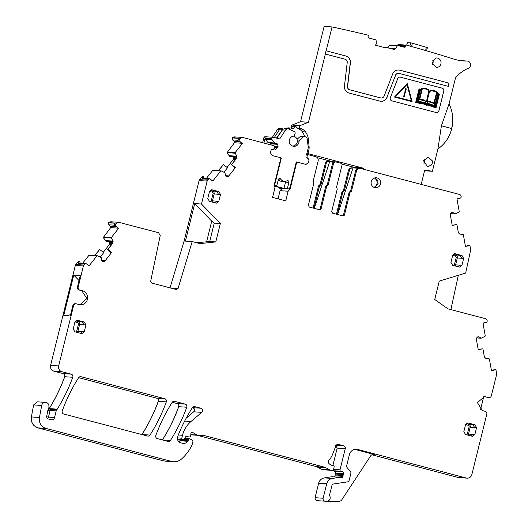 <?xml version="1.0" encoding="UTF-8"?>
<svg xmlns="http://www.w3.org/2000/svg" width="528" height="528" viewBox="0 0 528 528"><rect width="100%" height="100%" fill="white"/><g stroke="black" fill="none" stroke-linecap="round" stroke-linejoin="round"><path stroke-width="0.79" d="M110.702 221.76L118.734 222.308A2.369 2.277 93.9 0 1 119.143 222.374L158.565 232.742L160.222 235.528L150.592 281.668L151.615 283.015L176.405 289.529L178.042 288.565L170.9 288.083M469.333 245.23L468.131 245.243L469.333 245.23L470.019 246.061L470.606 249.374A2.369 2.277 93.9 0 1 470.593 250.331L465.663 273.055L439.27 281.107L434.722 299.475L447.883 308.807L485.476 318.694A2.369 2.277 93.9 0 1 487.146 320.542L487.179 320.76A1.419 1.366 93.9 0 1 486.09 322.423L483.853 322.872A0.95 0.911 93.9 0 0 483.127 323.981L485.239 335.808A0.475 0.455 93.9 0 1 485.008 336.31L481.133 338.23L479.332 337.036A1.657 1.591 93.9 0 0 478.137 336.778L477.985 336.811A1.657 1.591 93.9 0 0 476.962 337.504L476.619 338.032A1.657 1.591 93.9 0 0 476.362 339.273L478.229 349.714L482.922 348.777L484.394 357.001L485.753 358.334L489.02 358.756A0.475 0.455 93.9 0 1 489.41 359.139L491.482 370.735L494.663 369.857A0.475 0.455 93.9 0 1 495.013 369.547L496.036 370.306L496.624 373.586A2.369 2.277 93.9 0 1 496.591 374.609L491.344 395.815A2.369 2.277 93.9 0 1 488.572 397.531L485.087 396.759L487.846 397.485A2.369 2.277 93.9 0 0 488.248 397.551L488.981 397.597M468.989 245.302A0.475 0.455 93.9 0 0 468.646 245.612L465.458 246.484L463.386 234.887A0.475 0.455 93.9 0 0 463.003 234.511L459.73 234.082L458.377 232.749L456.905 224.532L452.212 225.469L450.344 215.028A1.657 1.591 93.9 0 1 450.595 213.781L450.938 213.259A1.657 1.591 93.9 0 1 451.961 212.56L452.12 212.527A1.657 1.591 93.9 0 1 453.314 212.784L455.116 213.979L458.99 212.065A0.475 0.455 93.9 0 0 459.221 211.556L457.103 199.729A0.95 0.911 93.9 0 1 457.835 198.62L460.073 198.178A1.419 1.366 93.9 0 0 461.162 196.515L461.122 196.297A2.369 2.277 93.9 0 0 459.452 194.443L360.644 168.465A3.551 3.412 93.9 0 0 356.486 171.039L351.509 191.156A0.95 0.911 93.9 0 1 350.75 191.862A0.95 0.911 93.9 0 0 349.991 192.568L344.474 214.843A1.419 1.366 93.9 0 1 342.811 215.873L332.68 213.213L331.703 211.484L337.247 189.077L336.91 188.08A0.95 0.911 93.9 0 1 336.567 187.084L342.025 165.033A1.419 1.366 93.9 0 0 341.042 163.31L335.313 161.806L333.656 162.835L332.726 162.769A1.419 1.366 -86.1 0 1 334.145 161.7L335.313 161.806M306.524 154.777L308.642 154.816A1.419 1.366 93.9 0 1 308.887 154.856L315.711 156.651C317.671 157.384 318.49 158.822 318.166 160.961L313.19 181.078L313.87 183.071L308.352 205.346L309.335 207.075L319.466 209.735A1.419 1.366 93.9 0 0 321.13 208.705L326.674 186.298A0.95 0.911 93.9 0 1 327.439 185.585L328.198 184.879L333.656 162.835M308.642 154.816A1.419 1.366 93.9 0 0 307.223 155.885L307.045 156.598A1.419 1.366 93.9 0 0 307.19 157.674L308.55 159.053L308.121 159.027M242.484 137.438A2.369 2.277 93.9 0 0 240.57 138.303L232.564 137.762A2.369 2.277 93.9 0 1 234.485 136.891L242.484 137.438A2.369 2.277 93.9 0 1 242.893 137.504L273.662 145.596A1.419 1.366 93.9 0 1 274.626 147.312L274.448 148.025A1.419 1.366 93.9 0 1 273.821 148.903L271.993 149.444A1.419 1.366 93.9 0 0 271.036 150.46L270.488 152.658L272.125 155.536L280.936 157.852L274.223 184.972L274.963 187.744L272.573 197.406L285.747 200.871L288.136 191.215L290.083 189.136L296.789 162.023L306.009 164.406L308.372 162.624L308.92 160.42A1.419 1.366 93.9 0 0 308.55 159.053M240.57 138.303L239.131 140.131L239.23 141.438A0.475 0.455 93.9 0 0 239.679 141.517L242.352 143.491L235.145 152.645A0.475 0.455 93.9 0 0 235.112 153.199L236.887 156.083L236.478 158.011L236.887 156.083M213.16 170.379A0.475 0.455 93.9 0 0 213.028 170.346L221.027 170.894A0.475 0.455 93.9 0 1 221.159 170.92L225.047 172.775L225.317 174.986A1.657 1.591 93.9 0 0 225.892 176.101L226.01 176.207A1.657 1.591 93.9 0 0 227.179 176.57L227.786 176.504A1.657 1.591 93.9 0 0 228.862 175.903L235.349 167.66L231.667 164.518L236.775 158.03M221.027 170.894A0.475 0.455 93.9 0 0 220.645 171.065L213.292 180.404A0.95 0.911 93.9 0 1 212.012 180.543L210.256 179.045A1.419 1.366 93.9 0 0 208.336 179.249L207.596 180.187A2.369 2.277 93.9 0 0 207.154 181.104L201.478 204.032L220.341 223.542L214.256 223.126L211.728 221.153L194.726 203.57L201.478 204.032M196.72 242.768L209.708 241.501L215.794 241.916L220.341 223.542M215.794 241.916L199.907 243.606L192.185 241.58L178.042 288.565M118.734 222.308A2.369 2.277 93.9 0 0 116.82 223.172L115.381 225.001L115.48 226.307A0.475 0.455 93.9 0 0 115.929 226.387L118.602 228.36L111.395 237.514A0.475 0.455 93.9 0 0 111.368 238.069L113.137 240.953L112.728 242.88L113.137 240.953M89.41 255.248A0.475 0.455 93.9 0 0 89.278 255.222L97.277 255.763A0.475 0.455 93.9 0 1 97.409 255.796L101.297 257.644L101.567 259.855A1.657 1.591 93.9 0 0 102.142 260.971L102.267 261.076A1.657 1.591 93.9 0 0 103.429 261.439L104.036 261.373A1.657 1.591 93.9 0 0 105.112 260.773L111.606 252.529L107.917 249.388L113.025 242.9M97.277 255.763A0.475 0.455 93.9 0 0 96.895 255.935L89.542 265.274A0.95 0.911 93.9 0 1 88.262 265.412L86.506 263.914A1.419 1.366 93.9 0 0 84.586 264.119L83.846 265.056A2.369 2.277 93.9 0 0 83.404 265.973L78.157 287.179A2.369 2.277 93.9 0 0 79.787 290.057L82.54 290.776A7.108 6.824 93.9 0 1 80.355 304.755A7.108 6.824 93.9 0 1 79.134 304.557L76.375 303.831A2.369 2.277 93.9 0 0 73.61 305.554L58.661 365.95A4.739 4.547 93.9 0 0 61.928 371.699L71.201 374.141A2.369 2.277 93.9 0 1 72.758 377.269A172.451 165.561 93.9 0 1 57.281 409.147A4.739 4.547 93.9 0 1 56.753 409.853A2.369 2.277 93.9 0 0 56.192 410.896L54.523 417.648A2.845 2.726 93.9 0 1 51.203 419.707L48.378 418.968A2.369 2.277 93.9 0 1 46.721 416.216L47.837 410.441A2.369 2.277 93.9 0 1 48.167 409.609A4.739 4.547 93.9 0 0 48.913 406.817A4.739 4.547 93.9 0 1 48.919 406.362A3.788 3.637 93.9 0 0 41.712 405.458L39.448 417.49A9.478 9.095 93.9 0 0 46.101 428.446L171.422 461.393A11.847 11.372 93.9 0 0 173.461 461.729A11.847 11.372 93.9 0 0 181.678 458.852A45.005 43.21 93.9 0 0 191.908 445.322A2.369 2.277 93.9 0 0 192.086 444.82L192.931 441.415A0.95 0.911 93.9 0 0 192.496 440.352L190.093 438.953A1.181 1.135 93.9 0 0 188.43 439.692L188.146 440.84A1.181 1.135 93.9 0 1 187.922 441.302A5.683 5.458 93.9 0 1 182.338 443.23L180.761 442.814A4.739 4.547 93.9 0 1 177.692 436.438A165.818 159.192 93.9 0 1 192.41 407.649A2.369 2.277 93.9 0 1 194.865 406.652L200.884 408.236A2.369 2.277 93.9 0 1 201.749 412.361L190.978 421.516A26.057 25.014 93.9 0 0 182.503 435.296L181.79 438.194A0.95 0.911 93.9 0 0 182.444 439.342L183.091 439.514A1.181 1.135 93.9 0 0 184.364 438.94L185.361 437.105A1.181 1.135 93.9 0 1 186.536 436.511L189.209 436.96A1.181 1.135 93.9 0 0 190.496 436.082L190.806 434.828A2.369 2.277 93.9 0 0 190.865 433.99A1.419 1.366 93.9 0 1 192.898 432.597L197.089 435.039A2.369 2.277 93.9 0 0 198.231 435.343L202.904 435.27A2.369 2.277 93.9 0 1 203.498 435.343L324.7 467.207A4.739 4.547 93.9 0 1 325.802 467.663L329.353 469.729A4.739 4.547 93.9 0 0 331.63 470.329L332.462 470.316A1.181 1.135 93.9 0 0 333.551 469.425L334.118 467.122A1.181 1.135 93.9 0 0 333.168 465.656A7.583 7.28 93.9 0 1 328.878 463.426A2.369 2.277 93.9 0 1 328.931 460.086A16.579 15.919 93.9 0 0 332.581 454.39L335.881 445.856A2.369 2.277 93.9 0 1 338.56 444.437L343.629 445.764A2.369 2.277 93.9 0 1 345.259 448.642L340.019 469.821A1.181 1.135 93.9 0 0 340.791 471.24L343.061 471.94A1.181 1.135 93.9 0 1 343.655 473.761A2.369 2.277 93.9 0 0 343.306 474.547L343.068 475.517A2.369 2.277 93.9 0 0 343.009 476.375A1.181 1.135 93.9 0 1 341.596 477.668L340.276 477.319A1.181 1.135 93.9 0 0 339.834 477.299L332.383 478.434A7.108 6.824 93.9 0 0 326.726 483.727L323.129 498.254A2.369 2.277 93.9 0 0 325.235 501.197L326.641 501.25A3.551 3.412 93.9 0 0 329.67 495.785A0.95 0.911 93.9 0 1 329.558 495.04L332.013 485.12A1.419 1.366 93.9 0 1 333.142 484.057L347.312 481.892A2.369 2.277 93.9 0 0 349.199 480.13L350.843 473.491A2.369 2.277 93.9 0 0 350.328 471.319L347.213 467.729A2.369 2.277 93.9 0 1 346.705 465.557L349.411 454.628A7.108 6.824 93.9 0 1 357.72 449.473L466.303 478.025A4.739 4.547 93.9 0 0 471.847 474.586L486.796 414.19A2.369 2.277 93.9 0 0 485.159 411.312L482.407 410.586L477.378 402.593L484.592 396.607L485.819 396.812M380.503 183.955A4.976 4.778 93.9 0 0 376.213 177.778A4.976 4.778 93.9 0 0 371.25 181.526A4.976 4.778 93.9 0 0 375.54 187.704A4.976 4.778 93.9 0 0 380.503 183.955M164.769 398.739L81.055 376.728A2.369 2.277 93.9 0 0 78.593 377.725A165.818 159.192 93.9 0 0 62.245 410.896A2.369 2.277 93.9 0 0 63.802 414.018L147.543 436.036A2.369 2.277 93.9 0 0 150.005 435.046A165.818 159.192 93.9 0 0 166.327 401.867A2.369 2.277 93.9 0 0 164.769 398.739L156.697 398.191C158.11 398.752 158.624 399.788 158.261 401.313C154.011 413.002 148.566 424.063 141.94 434.491L141.9 434.551M450.932 262.403L452.641 255.512L455.004 253.73L462.02 255.532L463.65 258.41L461.947 265.3L459.578 267.082L452.569 265.28L450.932 262.403M185.196 404.111L174.656 401.339A2.369 2.277 93.9 0 0 172.194 402.336A165.818 159.192 93.9 0 0 155.833 435.501A2.369 2.277 93.9 0 0 157.39 438.629L167.99 441.415A2.369 2.277 93.9 0 0 170.452 440.418A165.818 159.192 93.9 0 0 186.754 407.233A2.369 2.277 93.9 0 0 185.196 404.111L177.124 403.564L172.227 402.277M73.22 328.931L74.851 331.802L81.86 333.61L84.229 331.822L85.932 324.938L84.302 322.06L77.286 320.258L74.923 322.04L73.22 328.931M463.848 431.64L465.485 434.511L472.494 436.313L474.863 434.531L476.566 427.64L474.936 424.769L467.92 422.961L465.557 424.75L463.848 431.64M220.499 194.476L218.863 191.598L211.853 189.796L209.484 191.578L207.781 198.469L209.411 201.346L216.427 203.148L218.79 201.366L220.499 194.476L218.513 194.344L216.876 191.466L218.863 191.598M111.071 221.826L108.616 222.796L108.801 224.796L110.557 226.294L110.682 227.627L103.297 237.521L105.805 241.118L113.117 241.652L105.937 241.171M192.185 241.58L184.114 241.032L170.023 287.852M184.114 241.032L199.082 180.556L201.564 177.052L203.412 176.715L203.986 178.358M212.962 170.346L213.028 170.353A0.475 0.455 93.9 0 0 212.639 170.524L206.276 178.51M218.288 170.709L223.397 164.617L218.585 170.729M227.047 167.409L233.257 159.522L233.554 157.674L232.94 156.519M229.687 156.295L236.867 156.79L229.555 156.248L227.047 152.651L234.432 142.758L234.307 141.425L232.551 139.927L232.36 137.927L234.821 136.957M278.038 198.845L280.064 190.667L282.025 188.522M313.084 208.058L318.569 185.882L320.093 184.463L325.585 162.287L327.248 161.258M327.037 161.218L327.928 161.278A1.419 1.366 -86.1 0 1 328.172 161.317L329.69 161.72L314.266 208.369M336.428 214.196L341.953 191.882L343.471 190.469L348.421 170.491C349.127 168.452 350.513 167.594 352.572 167.917M467.122 478.157L459.056 477.609M458.238 477.47L371.884 454.773M317.229 500.65C315.638 500.366 314.932 499.382 315.13 497.706L315.064 497.699C314.873 499.382 315.572 500.359 317.163 500.65L325.109 501.191M325.175 501.191L317.137 500.643M315.064 497.699L318.655 483.179C319.519 480.236 321.407 478.474 324.311 477.886L331.762 476.744L339.834 477.299M334.943 475.827L334.501 476.909M334.996 474.962L335.59 473.213L334.99 471.392L332.178 470.323M332.858 465.61L337.187 448.094L335.557 445.216M197.307 435.283L316.628 466.66L321.281 469.181L323.558 469.781M186.226 418.15L193.677 411.814C194.997 410.065 194.707 408.692 192.812 407.689L192.443 407.59M179.857 440.748L178.84 441.751M180.074 440.293L180.312 439.342M171.422 461.393L165.422 461.182M163.357 460.845L38.029 427.898C33.04 426.083 30.822 422.426 31.376 416.935L33.64 404.91L37.475 401.834M64.687 376.721L64.753 376.728C65.129 375.197 64.607 374.154 63.195 373.593L63.129 373.593C64.541 374.154 65.063 375.197 64.687 376.721C60.581 387.895 55.42 398.521 49.21 408.599L48.002 409.919M63.129 373.593L53.856 371.151C51.249 370.174 50.16 368.26 50.589 365.402L75.332 265.426L77.814 261.921L79.662 261.591L80.236 263.228M89.212 255.215L89.278 255.222A0.475 0.455 93.9 0 0 88.889 255.394L82.533 263.38M94.538 255.578L99.653 249.487L94.842 255.598M103.297 252.278L109.507 244.391L109.804 242.543L109.19 241.388M177.124 403.564C178.53 404.118 179.051 405.161 178.682 406.685C174.438 418.374 169.006 429.436 162.38 439.87L162.34 439.93M156.697 398.191L78.632 377.665M468.131 245.243L467.716 245.546L468.646 245.612M467.386 246.101L467.716 245.546M456.905 224.532L452.166 225.232M342.566 215.807A1.419 1.366 93.9 0 0 343.55 214.784L349.061 192.502A0.95 0.911 93.9 0 1 349.826 191.796A0.95 0.911 93.9 0 0 350.585 191.09L355.562 170.98L356.486 171.039M328.198 184.879L327.274 184.82A0.95 0.911 -86.1 0 1 326.509 185.526A0.95 0.911 93.9 0 0 325.75 186.232L326.674 186.298M319.216 209.669A1.419 1.366 93.9 0 0 320.206 208.646L325.75 186.232M306.781 157.648L307.19 157.674M288.136 191.215L280.064 190.667M290.083 189.136L289.153 189.077L289.397 188.087M282.995 188.588L282.011 188.588M238.96 141.214L238.102 141.154L238.009 140.052L239.131 140.131M238.102 141.154L238.748 141.451M231.667 164.518L236.478 158.011M223.397 164.617L227.489 167.746L224.063 172.095M231.343 164.525L234.63 167.68L235.349 167.66M209.484 178.728L202.811 178.279L201.986 178.82L208.336 179.249M115.21 226.083L114.352 226.024L114.259 224.921L115.381 225.001M114.352 226.024L115.005 226.321M107.917 249.388L112.728 242.88M99.653 249.487L103.739 252.615L100.313 256.964M107.593 249.401L110.88 252.549L111.606 252.529M85.734 263.604L79.061 263.149L78.236 263.69L84.586 264.119M79.048 280.573L73.748 275.088L80.296 275.53L77.425 287.126A2.369 2.277 93.9 0 0 79.061 290.004L79.787 290.057M79.985 304.722L86.869 298.538L81.814 290.73L79.061 290.004M75.973 303.765L75.24 303.719A2.369 2.277 93.9 0 0 72.877 305.501L70.277 316.008L63.73 315.566L70.567 314.833M484.229 396.594A7.108 6.824 -86.1 0 1 485.087 396.759M493.403 370.352L494.149 369.488L495.356 369.481M482.922 348.777L478.183 349.477M78.863 261.532L77.814 261.921M202.613 176.662L201.564 177.052M450.886 309.599L458.33 275.293M359.245 168.313A3.551 3.412 93.9 0 0 355.562 170.98M327.274 184.82L332.726 162.769M238.009 140.052L238.715 138.362L232.36 137.927M203.412 176.715L202.693 177.124L201.986 178.82M209.708 241.501L214.256 223.126M206.639 241.712L211.728 221.153M194.726 203.57L185.44 241.118M114.259 224.921L114.965 223.232L108.616 222.796M79.662 261.591L78.943 261.994L78.236 263.69M374.378 187.473L378.18 183.797L375.058 177.844M352.031 167.818L353.027 167.891L337.616 214.507M358.974 168.293L353.027 167.891C351.173 167.831 349.945 168.722 349.345 170.551L344.401 190.535A0.95 0.911 -86.1 0 1 343.636 191.242A0.95 0.911 -86.1 0 0 342.877 191.948L337.333 214.355A1.419 1.366 -86.1 0 1 337.313 214.427M172.715 288.559L176.966 288.849L176.154 289.463M73.748 275.088L63.73 315.566M327.439 501.184L338.039 501.6A4.739 4.547 93.9 0 0 341.986 499.528L370.616 455.935A3.551 3.412 93.9 0 1 374.279 454.483L354.836 449.374M483.747 396.607L480.493 409.748M329.69 161.72L333.267 161.957M207.596 180.187L199.591 179.639L201.63 177.052L202.693 177.124M313.969 208.289A1.419 1.366 93.9 0 0 313.982 208.217L319.499 185.942A0.95 0.911 -86.1 0 1 320.258 185.236A0.95 0.911 93.9 0 0 321.017 184.529L326.509 162.347A1.419 1.366 -86.1 0 1 327.928 161.278M83.846 265.056L75.847 264.515L77.88 261.921L78.943 261.994M47.777 410.751L50.668 409.438L56.753 409.853M279.424 187.48L279.266 188.093L280.5 188.423L288.572 188.971L289.991 187.453L296.314 161.898L296.789 162.023L296.294 161.99M278.593 179.018L280.823 179.17A1.432 1.379 93.9 0 0 278.329 179.566L276.771 185.869L275.015 185.407L274.798 184.397L281.338 157.958L280.916 157.931M280.823 179.17A4.739 4.547 93.9 0 0 286.961 180.787A1.432 1.379 93.9 0 1 288.908 182.351L287.351 188.648L283.978 188.417L274.474 185.922M288.572 188.971L287.351 188.648M304.729 164.109A3.551 3.412 93.9 0 0 308.596 161.7L308.939 160.307M297.053 139.26L299.996 136.745L301.455 136.31L304.458 136.514A1.894 1.822 93.9 0 1 305.078 136.673L306.108 137.155A1.894 1.822 93.9 0 1 307.157 138.626L308.299 147.609L306.491 155.034A0.95 0.911 93.9 0 1 307.144 156.182L306.781 157.661L308.946 159.859M304.458 136.514A1.894 1.822 93.9 0 0 303.158 136.957L299.567 140.118A1.419 1.366 93.9 0 0 299.079 141.2A5.115 4.91 93.9 0 1 293.819 146.309A5.115 4.91 93.9 0 1 293.396 136.151A1.419 1.366 93.9 0 0 294.426 135.346L295 134.053A1.894 1.822 93.9 0 0 294.103 131.538L288.895 129.096A2.845 2.726 93.9 0 0 285.516 130.099L279.708 138.943L273.577 137.333A1.419 1.366 93.9 0 0 271.913 138.362L271.788 138.851L265.076 138.389L263.927 143.035M271.273 149.945L275.015 148.843L275.57 149.516L277.768 147.543L278.071 146.659L277.675 144.329L277.002 143.576L274.679 142.969L271.979 139.702L271.788 138.851M270.725 151.694A3.551 3.412 93.9 0 0 273.148 155.806M280.936 157.852L281.338 157.958M276.771 185.869L274.421 185.704M275.015 185.407L274.329 185.361M274.553 186.199L282.638 188.324L279.266 188.093M262.634 142.692L263.842 137.808L271.913 138.362M273.332 137.293L265.261 136.739A1.419 1.366 93.9 0 0 263.842 137.808M283.298 128.99L279.893 128.304A2.845 2.726 93.9 0 0 277.444 129.545L272.402 137.227M274.798 184.397L274.369 184.371M278.236 179.942A4.739 4.547 93.9 0 0 281.015 181.183L284.387 181.414M287.555 180.596L287.932 180.622M283.978 188.417L285.536 182.12A1.419 1.366 93.9 0 0 285.516 181.342M287.958 128.858L284.962 128.654L282.982 129.169L276.811 138.178M274.679 142.969L267.96 142.507L265.267 139.24A0.95 0.911 -86.1 0 1 265.076 138.389M267.96 142.507L270.29 143.121A0.95 0.911 -86.1 0 1 270.956 143.867L271.135 144.929M275.015 148.843L273.992 148.777M281.708 128.429L280.124 128.977A2.845 2.726 93.9 0 0 279.464 129.683L274.316 137.524M282.249 129.967L280.124 128.977M452.371 125.341L450.747 131.914A33.178 31.852 93.9 0 0 452.371 125.341C453.499 117.955 452.397 110.814 449.064 103.917L455.374 78.428A2.369 2.277 93.9 0 1 455.869 77.451A33.165 31.838 93.9 0 1 468.27 68.356A3.788 3.637 93.9 0 0 466.95 61.043A47.375 45.481 93.9 0 1 463.749 60.944A47.375 45.481 93.9 0 1 453.539 59.011A1421.323 1364.517 93.9 0 0 441.474 55.262L436.234 53.678A1421.323 1364.517 93.9 0 0 406.613 45.144A0.95 0.911 93.9 0 0 405.497 45.837L405.326 46.517A0.95 0.911 93.9 0 1 404.224 47.21L397.861 45.56A0.475 0.455 93.9 0 0 397.366 45.764L395.604 48.682L394.145 49.454M461.762 60.766A47.375 45.481 93.9 0 0 462.983 60.773L466.95 61.043M341.959 164.135L354.374 167.396A2.369 2.277 93.9 0 1 355.403 167.996L355.463 168.056M317.361 157.667L333.386 161.878M393.868 49.408L386.047 47.381L385.915 47.929L375.481 45.19L376.312 43.923L376.094 40.253A0.475 0.455 93.9 0 0 375.751 39.824L369.395 38.181A0.95 0.911 93.9 0 1 368.735 37.033L368.9 36.346A0.95 0.911 93.9 0 0 368.234 35.198A1421.323 1364.517 93.9 0 0 332.059 26.941L324.126 26.4L300.538 121.717L292.268 124.984A1.419 1.366 93.9 0 0 291.991 127.499M389.928 45.019A0.475 0.455 93.9 0 0 389.426 45.23L387.842 47.85M398.673 44.609A0.95 0.911 93.9 0 0 397.558 45.296L397.498 45.527M432.386 64.72A4.739 4.547 93.9 0 0 432.703 60.139M423.779 163.97A4.739 4.547 93.9 0 0 424.09 159.383M326.152 50.807L345.688 55.968A6.395 6.138 93.9 0 1 350.249 62.911L350.381 62.918A6.395 6.138 93.9 0 0 345.82 55.975L326.152 50.807L332.059 26.941M350.381 62.918L347.615 86.46A3.082 2.957 93.9 0 0 349.813 89.806L380.648 97.911A3.082 2.957 93.9 0 0 384.133 96.063L392.647 74.032A6.395 6.138 93.9 0 1 399.874 70.191L448.919 83.114L399.742 70.178A6.395 6.138 93.9 0 0 398.713 70.006M398.488 73.313A3.082 2.957 93.9 0 0 398.416 73.306L398.554 73.319A3.082 2.957 93.9 0 1 399.082 73.405L448.259 86.335L449.051 83.12M398.554 73.319A3.082 2.957 93.9 0 0 395.597 75.253L386.951 97.277L395.597 75.253M300.538 121.717L308.471 122.252L325.36 54.021L345.022 59.189A3.082 2.957 93.9 0 1 347.219 62.535L344.454 86.077A6.395 6.138 93.9 0 0 349.021 93.02L379.856 101.125A6.395 6.138 93.9 0 0 387.083 97.284M308.471 122.252L300.208 125.525A1.419 1.366 93.9 0 0 300.122 128.152L302.069 129.063A9.478 9.095 93.9 0 1 305.56 131.954A15.16 14.553 93.9 0 1 308.431 139.61L309.104 146.81A9.478 9.095 93.9 0 1 308.854 150.091L307.976 153.648L362.314 167.937A2.369 2.277 93.9 0 1 363.337 168.538L363.766 168.973A2.369 2.277 93.9 0 0 364.564 169.495M425.39 170.128L425.561 170.141A0.95 0.911 93.9 0 0 424.532 170.841L421.179 184.378M425.561 170.141L432.392 171.29L437.93 148.929L441.428 125.756L451.532 128.528M449.044 103.864L449.064 103.917A33.178 31.852 93.9 0 0 449.044 103.864L441.428 125.756M390.35 97.693A2.369 2.277 93.9 0 0 391.895 100.868L436.154 112.504A2.369 2.277 93.9 0 0 438.92 110.788L443.81 91.034A2.369 2.277 93.9 0 0 442.174 88.163L400.369 77.174A2.369 2.277 93.9 0 0 397.729 78.599L390.35 97.693M400.369 77.174L400.409 77.18A2.369 2.277 93.9 0 0 400 77.114M400.409 77.18L442.174 88.163M435.646 58.054L431.97 63.01L436.194 67.426L437.382 67.346A4.739 4.547 93.9 0 0 436.834 57.974A4.739 4.547 93.9 0 0 435.646 58.054M432.333 160.829L428.228 157.225L423.502 160.789L427.581 166.67L431.27 165.112A4.739 4.547 93.9 0 0 432.333 160.829M411.589 46.53L412.401 43.23L427.396 47.606L426.598 50.82M412.401 43.23L410.692 42.834L409.893 46.055M407.372 42.656L410.692 42.834M467.207 61.05L463.241 60.779A3.788 3.637 93.9 0 0 462.983 60.773M432.392 171.29L424.558 170.755M306.821 153.569L307.976 153.648M292.268 124.984L293.872 125.268A2.369 2.277 93.9 0 0 292.571 126.595L295.218 126.773A2.369 2.277 93.9 0 1 296.518 125.453L293.872 125.268M304.59 136.528A15.16 14.553 93.9 0 0 302.254 131.729A9.478 9.095 93.9 0 0 298.762 128.839L296.815 127.928A1.419 1.366 93.9 0 1 296.901 125.301L296.518 125.453M325.36 54.021L326.02 50.8M350.249 62.911L347.483 86.453A3.082 2.957 93.9 0 0 349.681 89.793L380.516 97.904A3.082 2.957 93.9 0 0 381.11 97.99M448.133 86.302L448.919 83.114M398.416 73.306A3.082 2.957 93.9 0 0 395.465 75.247M380.886 101.303A6.395 6.138 93.9 0 0 386.951 97.277M450.747 131.914C448.318 138.956 444.041 144.626 437.93 148.929M393.4 49.289L394.337 48.596L395.604 48.682M384.536 47.566L386.047 47.381M385.09 47.711L385.189 47.322M436.537 112.57A2.369 2.277 93.9 0 0 438.88 110.781L443.771 91.034A2.369 2.277 93.9 0 0 442.134 88.156M285.272 128.674L287.978 127.835L290.624 128.014A2.369 2.277 93.9 0 1 291.476 128.251A2.845 2.726 93.9 0 0 295.218 126.773M290.624 128.014A2.369 2.277 93.9 0 0 289.661 128.165L287.918 128.852M282.203 130.04L276.454 138.085M291.146 128.113L292.571 126.595M426.499 105.244L424.169 104.128L415.642 102.577L419.041 88.862L420.875 89.225L421.905 88.011L425.865 88.4L428.307 89.483L429.317 91.212L431 90.202L433.732 90.473L437.27 92.057L437.6 93.509L439.428 94.103L436.003 107.93L427.852 105.092L426.155 105.197L424.208 104.135L415.681 102.584L419.08 88.862M420.842 89.219L421.865 88.011L423.496 88.051M429.304 91.179L430.571 90.295L432.102 90.163M436.003 107.93L427.832 105.098M394.469 97.06L412.13 101.693L407.26 83.47L394.469 97.06L412.13 101.693M373.474 187.051A4.501 4.323 93.9 0 0 375.54 186.622L377.949 181.685A4.501 4.323 93.9 0 0 374.22 178.088M292.538 146.038A4.976 4.778 93.9 0 0 293.39 136.158M394.508 97.06L407.26 83.47M427.832 104.564L435.659 107.283L438.841 94.413L437.692 94.037L437.963 94.961L435.158 106.286L427.7 103.805L426.01 103.871L424.915 103.072L417.173 101.561L419.978 90.229L420.499 89.621L419.437 89.404L416.275 102.188L424.479 103.679L426.175 104.696L427.733 104.59M421.793 88.922L420.427 90.453L417.879 100.749L419.272 99.106L421.793 88.922M437.448 95.047L436.966 92.954L434.452 103.099L434.94 105.178L437.448 95.047L436.946 93.034M419.503 99.66L418.13 101.284L425.192 102.531L426.063 103.369L425.898 101.845L424.888 100.802L419.503 99.66M427.739 103.191L434.531 105.6L434.075 103.521L431.422 102.353L428.208 101.858L426.67 103.059L426.525 103.495L427.64 103.264M422.393 88.532L419.767 99.158L424.156 99.937L426.452 101.792L428.782 92.334L428.716 90.902L426.723 89.173L422.393 88.532M434.003 102.927L436.643 92.261L433.237 90.856L430.868 90.743L429.343 92.215L426.908 101.95L429.686 101.383L434.003 102.927M395.479 96.776L407.009 84.48L411.418 100.967L395.479 96.776M426.538 104.742L427.693 104.59M426.67 104.003L424.875 103.066L417.133 101.554L419.938 90.229L420.46 89.621L419.437 89.41M435.158 106.286L427.687 103.805M435.62 107.27L438.801 94.413L437.699 94.05M417.899 100.676L419.232 99.106L421.74 88.981M434.92 105.098L437.408 95.04M426.023 103.349L425.858 101.838L424.849 100.795L420.13 99.693M426.525 103.495L427.601 103.257M434.491 105.58L434.036 103.521L429.191 101.825M426.426 101.746L428.736 91.113L427.231 89.404L423.542 88.572M433.97 102.907L436.643 92.261M426.914 101.917L429.073 101.317M436.603 92.255L431.937 90.644M406.976 84.513L411.378 100.96M404.342 96.664L403.643 96.485L404.342 96.664L404.626 95.515L403.966 95.344L403.682 96.492M403.966 95.344L403.643 96.485M405.616 88.711L404.296 94.552L404.633 94.644L406.263 88.882L405.616 88.711L404.336 94.558L404.672 94.644M111.137 221.826L108.748 222.625M451.625 212.672L453.314 212.784M450.681 213.649L454.945 213.939M450.668 213.675L455.004 213.972M350.585 191.09L351.509 191.156M349.061 192.502L349.991 192.568M349.826 191.796L350.75 191.862M343.55 214.784L344.474 214.843M327.439 185.585L326.509 185.526M320.206 208.646L321.13 208.705M278.942 199.003L278.553 198.977M238.366 141.379L239.23 141.438M227.08 152.097L235.145 152.645M234.307 141.425L234.498 142.758L242.108 143.279M227.146 152.097A0.475 0.455 93.9 0 0 227.113 152.658L235.112 153.199M236.742 156.209L228.908 155.674M233.614 158.308L233.257 159.522M225.535 175.679L228.862 175.903M233.323 159.522L235.184 159.654M226.307 176.405L227.786 176.504M226.651 176.537L227.179 176.57M212.639 170.524L220.645 171.065M211.728 180.299L213.292 180.404M199.525 179.639L199.591 179.639A2.369 2.277 93.9 0 0 199.148 180.556L207.154 181.104M114.622 226.255L115.48 226.307M103.33 236.966L111.395 237.514M110.557 226.294L110.748 227.627L118.358 228.149M103.396 236.966A0.475 0.455 93.9 0 0 103.363 237.527L111.368 238.069M112.992 241.078L105.158 240.55M109.864 243.177L109.507 244.391M101.785 260.548L105.112 260.773M109.573 244.398L111.434 244.523M102.557 261.274L104.036 261.373M102.901 261.406L103.429 261.439M88.889 255.394L96.895 255.935M87.978 265.168L89.542 265.274M75.781 264.508L75.847 264.515A2.369 2.277 93.9 0 0 75.398 265.426L83.404 265.973M77.425 287.126L78.157 287.179M81.814 290.73L82.54 290.776M72.877 305.501L73.61 305.554M50.668 409.438A2.369 2.277 93.9 0 0 50.107 410.487L56.192 410.896M47.645 418.618A2.845 2.726 93.9 0 0 48.437 417.232L50.107 410.487L49.111 410.309M46.682 416.882L54.523 417.648M31.376 416.935L31.442 416.942C30.888 422.433 33.106 426.083 38.102 427.898L46.101 428.446M487.846 397.485L488.572 397.531M494.149 369.488L495.013 369.547M493.739 369.798L494.663 369.857M477.642 336.917L479.332 337.036M476.705 337.9L480.962 338.191M481.081 338.23L476.678 337.933L481.021 338.217M80.236 376.675L81.055 376.728M454.595 253.737L455.407 253.796M463.65 258.41L461.67 258.271L460.033 255.4L453.209 254.456M460.033 255.4L462.02 255.532M458.469 266.831L459.961 265.162L461.947 265.3M173.831 401.287L174.656 401.339M76.877 320.265L77.695 320.324M85.932 324.938L83.952 324.799L82.315 321.922L75.491 320.978M82.315 321.922L84.302 322.06M80.751 333.359L82.243 331.69L84.229 331.822M467.511 422.974L468.329 423.027M476.566 427.64L474.586 427.508L472.949 424.631L466.125 423.687M472.949 424.631L474.936 424.769M471.385 436.062L472.877 434.399L474.863 434.531M215.312 202.897L216.81 201.234L218.79 201.366M211.438 189.809L212.256 189.862M216.876 191.466L210.052 190.522M116.82 223.172L108.814 222.631L108.801 224.796M105.871 241.118L113.117 241.613M109.804 242.543L109.23 241.428M109.93 243.177L112.358 243.349M109.87 242.55L112.82 242.748M53.856 371.151L53.922 371.158C51.315 370.181 50.226 368.267 50.655 365.402L50.589 365.402M72.758 377.269L64.753 376.728C60.647 387.902 55.486 398.528 49.276 408.606L49.21 408.599M57.281 409.147L49.276 408.606L47.969 409.992M37.468 401.834L33.64 404.91M163.423 460.852L173.461 461.729M187.922 441.302L179.923 440.755L178.873 441.778M193.677 411.814L193.743 411.82C195.063 410.071 194.773 408.692 192.878 407.689L192.812 407.689M317.731 467.115L316.628 466.66M323.624 469.788L321.281 469.181M323.261 469.775L331.267 470.323M336.112 445.414L337.187 448.094M332.237 470.323L332.726 470.692M335.59 473.213L334.99 471.392M343.655 473.761L335.656 473.213L335.24 473.999M343.009 476.375L335.009 475.834L334.567 476.909M332.27 476.777L331.828 476.751L332.27 476.777M318.655 483.179L318.721 483.179C319.592 480.236 321.473 478.474 324.377 477.886L324.311 477.886M352.638 167.917C350.585 167.594 349.199 168.452 348.487 170.498L348.421 170.491M342.712 191.176L343.471 190.469M343.636 191.242L342.778 191.182L341.953 191.882M327.314 161.258L325.585 162.287M320.258 185.236L319.4 185.176L320.093 184.463M319.499 185.942L318.635 185.882L319.334 185.176M232.551 139.927L232.498 137.755M233.554 157.674L232.98 156.559M233.68 158.308L236.108 158.473M233.62 157.674L236.57 157.879M177.19 403.564C178.596 404.125 179.117 405.161 178.748 406.685L178.682 406.685M186.754 407.233L178.748 406.685C174.504 418.381 169.072 429.442 162.446 439.87L162.38 439.87M170.452 440.418L162.4 439.943M156.763 398.198C158.176 398.752 158.69 399.795 158.327 401.32L158.261 401.313M166.327 401.867L158.327 401.32C154.077 413.008 148.632 424.07 142.006 434.498L141.94 434.491M150.005 435.046L141.959 434.57M234.373 141.425L240.418 141.841M110.623 226.301L116.668 226.71M452.687 255.347L455.176 256.001L455.664 255.103A2.369 2.277 -86.1 0 1 457.301 257.974L456.152 257.723L454.45 264.614L455.598 264.865L457.301 257.974L461.67 258.271M74.969 321.875L77.458 322.529L77.953 321.625A2.369 2.277 -86.1 0 1 79.583 324.502L78.441 324.251L76.732 331.142L77.88 331.393L79.583 324.502L83.952 324.799M465.604 424.578L468.092 425.238L468.58 424.334A2.369 2.277 -86.1 0 1 470.217 427.211L469.075 426.961L467.366 433.851L468.514 434.102L470.217 427.211L474.586 427.508M209.53 191.413L212.018 192.067A1.419 1.366 -86.1 0 1 213.002 193.796L211.292 200.686A1.419 1.366 -86.1 0 1 210.52 201.637M211.873 201.993A2.369 2.277 93.9 0 0 212.441 200.937L214.144 194.047A2.369 2.277 93.9 0 0 212.513 191.169L212.018 192.067M211.292 200.686L216.81 201.234M213.002 193.796L218.513 194.344M467.947 435.158A2.369 2.277 93.9 0 0 468.514 434.102L472.877 434.399M466.587 434.801A1.419 1.366 93.9 0 0 467.366 433.851M468.092 425.238A1.419 1.366 -86.1 0 1 469.075 426.961M77.312 332.449A2.369 2.277 93.9 0 0 77.88 331.393L82.243 331.69M75.959 332.092A1.419 1.366 93.9 0 0 76.732 331.142M77.458 322.529A1.419 1.366 -86.1 0 1 78.441 324.251M455.03 265.927A2.369 2.277 93.9 0 0 455.598 264.865L459.961 265.162M453.671 265.571A1.419 1.366 93.9 0 0 454.45 264.614M455.176 256.001A1.419 1.366 -86.1 0 1 456.152 257.723M373.052 454.403L374.279 454.483M233.046 156.559L236.867 156.823M229.621 156.248L236.867 156.743M232.617 139.933L238.029 140.303M313.599 208.19L313.982 208.217M320.159 184.47L321.017 184.529M326.509 162.347L325.651 162.287M336.943 214.328L337.333 214.355M342.019 191.888L342.877 191.948M343.537 190.476L344.401 190.535M109.296 241.428L113.117 241.692M108.867 224.803L114.279 225.172M105.27 240.61L113.012 241.138M229.02 155.74L236.762 156.262M348.487 170.498L349.345 170.551M458.304 477.477L466.303 478.025M355.265 449.308L357.72 449.473M315.13 497.706L323.129 498.254M318.721 483.179L326.726 483.727M324.377 477.886L332.383 478.434M335.062 474.969L343.068 475.517M335.306 473.999L343.306 474.547M335.056 471.398L343.061 471.94M332.792 470.699L340.791 471.24M333.564 469.379L340.019 469.821M337.253 448.1L345.259 448.642M336.217 445.262L343.629 445.764M337.742 444.378L338.56 444.437M321.347 469.187L329.353 469.729M317.797 467.122L325.802 467.663M316.694 466.666L324.7 467.207M202.528 435.277L203.498 435.343M190.852 434.617L197.089 435.039M191.73 432.518L192.898 432.597M177.428 439.131L183.091 439.514M177.408 438.999L182.444 439.342M177.362 437.89L181.79 438.194M178.266 435.006L182.503 435.296M184.668 421.087L190.978 421.516M193.743 411.82L201.749 412.361M192.878 407.689L200.884 408.236M194.047 406.6L194.865 406.652M180.14 440.299L188.146 440.84M183.942 439.388L188.43 439.692M31.442 416.942L39.448 417.49M33.706 404.917L41.712 405.458M63.195 373.593L71.201 374.141M53.922 371.158L61.928 371.699M50.655 365.402L58.661 365.95M279.437 178.51L280.058 178.55M285.536 182.12L288.908 182.351M299.996 136.745L303.158 136.957M297.257 139.96L299.567 140.118M297.37 141.088L299.079 141.2M282.308 129.881L285.516 130.099M271.979 139.702L265.267 139.24M277.002 143.576L270.29 143.121M277.675 144.329L270.956 143.867M278.071 146.659L274.567 146.421M277.768 147.543L274.619 147.332M277.444 129.545L279.464 129.683M397.558 45.296L405.497 45.837M426.419 47.256L425.608 50.53M407.385 42.61L406.745 45.184M362.155 168.861L363.766 168.973M355.403 167.996L363.337 168.538M354.374 167.396L362.314 167.937M296.901 125.301L300.208 125.525M390.581 48.556L394.165 48.8M390.212 48.464L394.225 48.734M389.426 45.23L397.366 45.764M400.217 46.167L405.326 46.517M296.815 127.928L300.122 128.152M298.762 128.839L302.069 129.063M302.254 131.729L305.56 131.954M307.27 139.531L308.431 139.61M308.187 146.744L309.104 146.81M307.705 150.011L308.854 150.091M287.014 127.987L289.661 128.165M450.661 213.682L455.057 213.985M238.603 141.484L239.488 141.544M114.853 226.354L115.738 226.413M340.072 477.286L332 476.738M190.806 434.841L198.046 435.336M177.434 439.151L183.295 439.547M184.622 438.464L189.611 438.801M37.534 401.841L45.54 402.382M359.106 168.3L360.037 168.366M398.501 44.576L406.441 45.118M407.326 42.623L406.692 45.17M389.842 45.005L397.782 45.547"/></g></svg>
